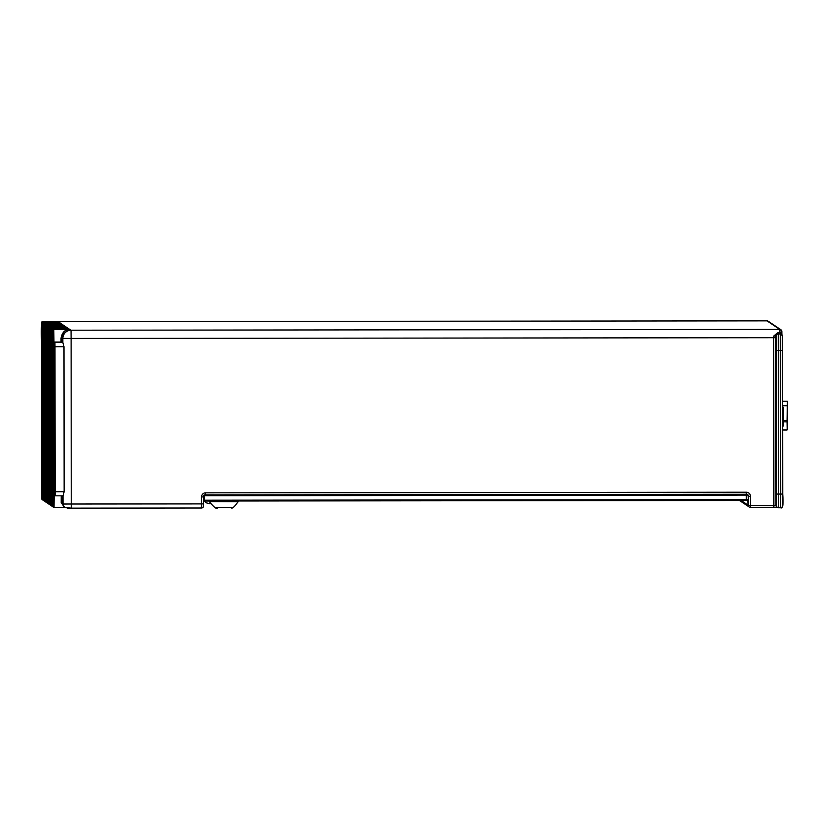 <?xml version="1.0" encoding="UTF-8"?>
<svg xmlns="http://www.w3.org/2000/svg" width="829" height="829" viewBox="0 0 829 829"><rect width="100%" height="100%" fill="white"/><g stroke="black" fill="none" stroke-linecap="round" stroke-linejoin="round"><path stroke-width="1.24" d="M62.04 495.804L62.009 503.39L64.828 507.431A4.104 4.104 -56.1 0 1 63.014 504.022L203.571 503.897L203.209 507.099L201.509 508.001L201.53 496.923A4.104 4.104 -56.1 0 1 205.633 492.82L205.623 494.861L204.4 494.872A0.819 0.819 123.9 0 0 204.245 494.882L204.4 501.027A0.819 0.819 123.9 0 1 204.338 501.027A0.819 0.819 0 0 0 204.4 501.027L746.328 500.436L746.338 499.618L748.369 499.607A0.819 0.819 123.9 0 0 748.369 499.607L746.328 500.436L204.4 501.027M42.486 361.247L42.59 464.437M43.989 362.252L44.092 465.452M49.989 366.283L50.092 469.483M51.481 367.299L51.585 470.489M46.984 364.273L47.087 467.463M45.491 363.268L45.595 466.458M203.592 495.535A0.819 0.819 123.9 0 0 203.571 495.68L204.245 494.882M787.301 401.288L782.617 401.257L787.55 401.661L787.384 429.401L787.457 401.402L787.032 421.837L783.405 421.816M748.027 499.4L748.038 505.12A2.052 2.052 123.9 0 0 748.939 506.83L749.292 507.058A2.052 2.052 0 0 0 750.411 507.41A2.052 2.052 -56.1 0 1 749.292 507.058L749.292 507.058A2.052 2.052 -56.1 0 1 748.38 505.358L750.452 505.369L750.432 507.41A2.052 2.052 -56.1 0 1 750.411 507.41A2.052 2.052 0 0 0 750.432 507.41L773.851 507.379L750.432 507.41M203.571 495.69L746.328 495.1L746.328 494.271L747.209 494.271L746.318 494.271L748.193 495.089L746.328 495.1L746.338 499.618L203.582 500.208L203.571 495.69A0.819 0.819 123.9 0 0 203.571 495.69L203.571 500.208A0.819 0.819 123.9 0 0 203.944 500.892L203.944 500.892A0.819 0.819 123.9 0 0 204.338 501.027M52.983 368.304L53.087 471.494M48.486 365.278L48.59 468.468M53.553 483.835L53.408 353.589L54.072 354.035L54.206 484.281L53.553 483.835L54.382 483.017M53.408 353.589L54.237 354.408M62.071 342.035L54.165 342.045L62.849 342.553L62.838 338.45L71.118 338.481L71.263 508.146L67.128 508.125M65.833 328.854L52.89 328.875L53.802 329.486L53.947 342.076M64.341 327.849L67.377 327.849M62.838 326.844L49.885 326.854L50.807 327.465L64.517 327.849M61.336 325.828L64.382 325.828M59.843 324.823L46.89 324.833L47.802 325.455L61.512 325.828M58.341 323.818L61.387 323.818M781.882 334.595L781.84 331.496A2.052 2.052 123.9 0 0 780.939 329.787L768.162 321.206A2.052 2.052 123.9 0 0 767.012 320.854L58.279 321.631L42.393 321.818L43.346 323.03M777.353 507.389L773.851 507.379L773.685 337.704L775.757 337.714L775.757 335.662L777.799 333.59L778.327 333.952L778.462 350.449L776.4 350.46L776.276 336.014L773.685 336.066L777.778 332.761L779.84 332.761L779.788 329.445L767.012 320.854L58.279 321.631A8.217 8.217 123.9 0 0 56.641 321.797A8.217 8.217 0 0 1 58.279 321.631M49.243 503.928A0.819 0.819 123.9 0 0 49.605 504.612L48.942 347.071C48.61 332.211 48.921 325.476 49.885 326.854A0.819 0.819 123.9 0 0 49.066 327.673L49.243 503.928L50.186 504.56L50.3 484.633L49.978 328.294A0.819 0.819 123.9 0 1 50.807 327.465L50.838 328.077M67.512 327.849L51.388 327.859L52.3 328.481L66.009 328.854M64.517 325.828L48.393 325.849L49.336 327.061M54.123 495.338L54.009 507.4L64.766 507.389L54.009 507.4A0.819 0.819 123.9 0 1 53.543 507.265L54.009 507.4M205.633 492.82L746.328 492.219L746.318 494.271L204.4 494.872M748.193 495.089L748.369 499.597M61.035 342.035L61.025 338.253C62.082 332.356 65.056 329.424 69.926 329.465C65.325 329.496 62.631 332.263 61.843 337.776L61.025 338.253M50.745 504.944A0.819 0.819 123.9 0 0 51.108 505.617L50.445 348.076C50.113 333.227 50.424 326.481 51.388 327.859A0.819 0.819 123.9 0 0 50.569 328.688L50.745 504.944L51.688 505.576L51.802 485.639L51.481 329.3A0.819 0.819 123.9 0 1 52.3 328.481L52.341 329.082M782.638 426.458L783.353 426.013L783.457 414.583L783.395 423.92L782.638 424.261M782.617 406.884L783.478 407.34L783.457 414.583L783.478 407.34L783.457 414.583L782.628 414.479M64.134 491.721L63.978 346.677L62.849 342.553L54.932 342.564A0.819 0.819 123.9 0 0 54.113 343.382L53.346 342.864A0.819 0.819 123.9 0 1 54.165 342.045L54.932 342.564L54.963 346.688L55.118 491.732L64.134 491.721L63.004 495.804L63.014 504.022L62.009 503.348A0.819 0.632 0.4 0 0 61.18 502.716L61.211 495.815M64.382 507.13L61.18 502.716M41.751 498.892A0.819 0.819 123.9 0 0 42.113 499.576L41.45 342.035C41.118 327.175 41.429 320.44 42.393 321.818L42.393 321.818A0.819 0.819 123.9 0 0 41.574 322.636L41.751 498.892L42.694 499.524L42.807 479.597L42.486 323.248A0.819 0.819 123.9 0 1 43.305 322.429L59.885 322.802M748.276 500.001A0.819 0.819 123.9 0 0 748.369 499.618L748.369 496.302L750.442 496.322L750.452 505.369L776.483 505.711L776.4 350.449M61.522 323.818L45.388 323.828L46.341 325.051M44.745 500.903A0.819 0.819 123.9 0 0 45.108 501.586L44.445 344.045C44.113 329.186 44.424 322.45 45.388 323.828L45.388 323.828A0.819 0.819 123.9 0 0 44.569 324.657L44.579 480.861L44.745 500.903L45.688 501.545L45.481 325.269A0.819 0.819 123.9 0 1 46.31 324.45L60.02 324.823M46.248 501.918A0.819 0.819 123.9 0 0 46.611 502.592L45.947 345.061C45.616 330.201 45.927 323.455 46.89 324.833A0.819 0.819 123.9 0 0 46.072 325.662L46.248 501.918L47.191 502.55L47.305 482.613L46.984 326.274A0.819 0.819 123.9 0 1 47.802 325.455L47.844 326.056M47.74 502.923A0.819 0.819 123.9 0 0 48.103 503.607L47.45 346.066C47.108 331.206 47.419 324.471 48.393 325.849A0.819 0.819 123.9 0 0 47.564 326.667L47.585 482.872L47.74 502.923L48.683 503.555L48.486 327.279A0.819 0.819 123.9 0 1 49.305 326.46L63.014 326.844M60.02 322.802L43.896 322.823L44.839 324.046M43.989 324.263L43.067 323.642L42.953 343.04L43.087 479.856L43.243 499.897L44.186 500.529L43.989 324.263A0.819 0.819 123.9 0 1 44.807 323.434L58.517 323.818M209.499 500.799L209.281 501.504L238.099 501.732C234.213 507.141 231.913 509.11 231.208 507.638L217.53 507.576C217.26 509.835 214.524 507.835 209.291 501.586L238.089 501.732M65.253 507.68A4.104 4.104 -56.1 0 1 64.828 507.431L71.263 508.146L201.509 508.001L71.263 508.146M776.431 501.421A2.052 2.052 123.9 0 0 776.255 502.25L776.213 469.401L776.255 502.27A2.052 2.052 123.9 0 0 776.255 502.27M43.699 490.571L43.067 410.769L43.554 335.362L44.186 415.163L43.699 490.571M49.688 494.602L49.066 414.801L49.553 339.393L50.175 419.194L49.688 494.602M51.191 495.618L50.559 415.806L51.046 340.398L51.678 420.21L51.191 495.618M46.693 492.592L46.061 412.78L46.548 337.372L47.18 417.184L46.693 492.592M45.191 491.576L44.569 411.775L45.056 336.367L45.678 416.179L45.191 491.576M776.224 338.025L776.255 370.895L776.224 338.025M776.296 369.941A2.052 2.052 123.9 0 0 776.11 370.791M776.245 338.294L776.276 370.625A2.052 2.052 123.9 0 0 776.255 370.895M782.711 494.053C783.592 504.446 782.887 509.016 780.586 507.762L778.535 507.762L780.586 507.762L780.669 494.063L782.711 494.053L782.555 350.449L778.462 350.47L778.618 494.063L780.669 494.063L780.39 333.952A2.052 2.052 -56.1 0 1 782.441 336.004L782.638 505.7M42.196 489.566L41.564 409.764L42.051 334.356L42.683 414.158L42.196 489.566M52.237 505.949A0.819 0.819 123.9 0 0 52.6 506.633L51.947 349.092C51.605 334.232 51.916 327.486 52.89 328.875L52.89 328.875A0.819 0.819 123.9 0 0 52.061 329.693L52.237 505.949L53.18 506.581L53.325 349.817M52.693 496.623L52.061 416.811L52.548 341.413L53.18 421.215L52.693 496.623M48.196 493.597L47.564 413.795L48.051 338.387L48.683 418.189L48.196 493.597M777.778 332.761L777.799 333.59L780.39 333.952L778.327 333.952A2.052 2.052 123.9 0 0 776.276 336.014M230.98 507.638L216.348 507.566M210.058 503.804L206.431 502.861L204.307 501.027A0.819 0.819 0 0 1 203.944 500.892L203.571 500.643M53.346 342.864L53.481 491.214L53.512 494.488L54.268 494.996A0.819 0.819 123.9 0 0 55.097 495.815L55.118 491.732L54.289 491.721L54.113 343.382M63.978 346.677L54.144 346.688M55.097 495.815L63.004 495.804L55.097 495.815L53.875 495.162A0.819 0.819 123.9 0 1 53.512 494.488M54.268 494.996L54.289 491.721M748.038 504.82L747.571 500.426L746.328 500.436M782.555 350.439C782.182 328.502 783.136 338.325 781.529 334.305L781.001 333.942A2.052 2.052 -56.1 0 0 779.851 333.59L779.84 332.761A2.052 1.223 179.6 0 1 781.882 333.973A2.052 1.223 179.6 0 0 781.882 333.973L780.939 329.787A2.052 2.052 123.9 0 0 779.788 329.445L71.045 330.222L69.926 329.465L53.802 329.486A0.819 0.819 123.9 0 0 52.983 330.305L52.061 329.693M53.139 349.817L52.983 330.305M743.064 502.871L748.483 506.519A2.052 2.052 0 0 0 748.722 506.664A2.052 2.052 -56.1 0 1 747.582 504.82L742.152 501.172A2.052 2.052 123.9 0 0 743.064 502.871A2.052 2.052 0 0 1 742.152 501.172L742.152 500.436L742.152 501.172M48.486 327.279L47.564 326.667M53.18 506.581A0.819 0.819 123.9 0 0 53.543 507.265L52.6 506.633M51.688 505.576A0.819 0.819 123.9 0 0 52.362 506.384M50.186 504.56A0.819 0.819 123.9 0 0 50.87 505.369M48.683 503.555A0.819 0.819 123.9 0 0 49.367 504.364M47.191 502.55A0.819 0.819 123.9 0 0 47.864 503.358M45.688 501.545A0.819 0.819 123.9 0 0 46.372 502.353M201.509 508.001A2.052 2.052 -56.1 0 0 203.561 505.949L203.571 496.913L201.53 496.923M748.027 500.281L748.38 505.358L748.369 499.607M42.486 323.248L41.574 322.636M43.243 499.897A0.819 0.819 123.9 0 0 43.605 500.581L42.953 343.04C42.611 328.18 42.921 321.445 43.896 322.823A0.819 0.819 123.9 0 0 43.067 323.642M786.856 430.064L782.649 430.044L787.229 429.826L787.032 421.837M787.229 429.826L782.649 429.785M787.198 405.723L782.617 405.692M787.115 420.458L783.415 420.438M773.685 336.066L773.685 337.704L71.118 338.481L71.045 330.222A8.217 8.217 123.9 0 0 62.838 338.45L61.843 337.776L61.864 342.035M741.064 500.436L741.696 500.436M739.447 500.447L742.608 502.571A2.052 2.052 0 0 0 742.846 502.706A2.052 2.052 -56.1 0 1 741.696 500.871L742.152 500.871M773.851 507.379L777.882 507.4M776.545 494.053L778.618 494.063L778.535 507.762A2.052 2.052 -56.1 0 1 776.483 505.711M775.757 337.714L775.934 505.348A2.052 2.052 -56.1 0 0 776.846 507.047L778.535 507.762M780.586 507.762A2.052 2.052 123.9 0 0 782.638 505.731M776.079 337.921A2.052 2.052 123.9 0 0 776.255 338.771M750.442 496.322A4.104 4.104 123.9 0 0 746.328 492.219M203.571 500.208L203.571 503.897M45.481 325.269L44.569 324.657M46.984 326.274L46.072 325.662M51.481 329.3L50.569 328.688M49.978 328.294L49.066 327.673M43.885 322.823L59.957 322.802M44.186 500.529A0.819 0.819 123.9 0 0 44.87 501.338M776.213 469.401A2.052 2.052 123.9 0 0 776.4 470.25M42.694 499.524A0.819 0.819 123.9 0 0 43.367 500.333M776.421 502.105L776.379 469.774M54.206 484.271L54.072 354.035M54.165 342.045L53.325 346.17L53.875 495.162M237.654 500.768L238.11 501.659M45.388 323.828L61.45 323.818M52.89 328.875L68.952 328.854M48.082 338.584L48.237 493.421L49.015 492.809M52.579 341.61L52.735 496.447L53.512 495.825M51.108 505.617L52.507 506.395M49.605 504.612L51.004 505.389M48.103 503.607L49.512 504.374M46.611 502.592L48.009 503.369M45.108 501.586L46.507 502.364M748.038 505.12A2.052 2.052 0 0 0 748.939 506.83M48.393 325.849L64.455 325.828M51.388 327.859L67.45 327.849M42.393 321.818L58.455 321.797M42.082 334.553L42.248 489.39L43.015 488.778M783.395 423.92L783.457 414.583M781.882 333.973L781.902 335.496M767.012 320.854L768.162 321.206M45.077 336.574L45.688 423.339L45.243 491.41L46.009 490.789M46.89 324.833L62.952 324.823M46.579 337.579L46.745 492.416L47.512 491.794M51.077 340.605L51.243 495.441L52.009 494.82M49.574 339.589L50.186 426.365L49.74 494.426L50.507 493.815M49.885 326.854L65.947 326.833M43.585 335.558L43.74 490.395L44.517 489.784M43.605 500.581L45.015 501.358M42.113 499.576L43.512 500.343"/></g></svg>
